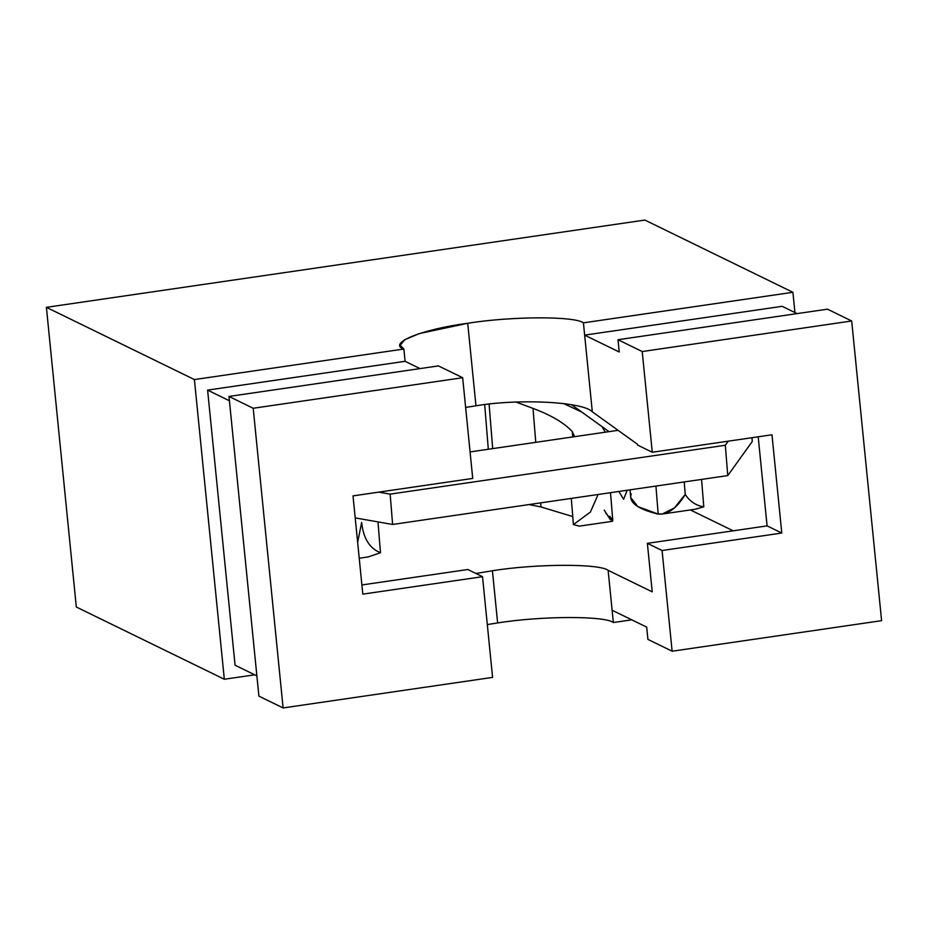 <?xml version="1.0" encoding="UTF-8"?>
<svg xmlns="http://www.w3.org/2000/svg" width="928" height="928" viewBox="0 0 928 928"><rect width="100%" height="100%" fill="white"/><g stroke="black" fill="none" stroke-linecap="round" stroke-linejoin="round"><path stroke-width="1.39" d="M571.288 498.406L573.411 524.598L590.394 512.07L598.108 494.496L590.394 512.07L573.411 524.598L571.288 498.406M604.232 510.087L610.322 519.68L612.782 520.527L610.531 492.687M602.55 427.576L605.381 432.181L602.55 427.576M563.551 403.529L581.763 412.055L563.551 403.529M574.594 436.67L572.298 431.613L572.727 436.949L572.298 431.613C564.224 422.913 551.128 415.164 533.008 408.39L535.758 442.331L533.008 408.39L516.038 402.056L533.008 408.39C551.128 415.164 564.224 422.913 572.298 431.613L574.594 436.67M540.989 506.955L572.762 516.571L540.989 506.955L540.653 502.872L540.989 506.955L529.076 504.565L540.989 506.955M489.091 404.109L492.687 448.618L489.091 404.109M484.694 404.62L488.302 449.256L484.694 404.62M684.238 481.934L685.247 494.404C689.794 501.445 695.965 505.586 703.784 506.816L701.568 479.405L703.784 506.816C695.965 505.586 689.794 501.445 685.247 494.404L684.238 481.934M630.692 497.524L637.826 506.584L658.184 514.089L655.922 486.063L658.184 514.089C668.021 514.669 677.034 508.103 685.247 494.404L674.401 507.964L662.116 514.066L657.047 513.857C637.026 508.718 628.43 502.071 631.249 493.893M361.653 522.452L361.653 522.464C363.347 538.391 369.622 548.483 380.48 552.728L377.986 521.896L380.48 552.728C369.622 548.483 363.347 538.391 361.653 522.464L357.651 542.37M571.602 404.759L609.035 431.648L571.602 404.759M752.272 441.461L727.772 475.588L392.614 524.459L355.204 517.905L392.614 524.459L727.772 475.588L752.272 441.461L751.97 437.703L752.272 441.461M378.752 492.13L390.154 494.125L725.313 445.254L728.248 441.171L725.313 445.254L727.772 475.588L725.313 445.254L390.154 494.125L392.614 524.459L390.154 494.125L378.752 492.13M618.094 430.325L470.078 451.913L618.094 430.325M618.883 491.469L627.166 490.262L623.616 499.31L618.883 491.469M573.411 524.598L579.397 526.13M579.606 526.095L612.48 521.304L605.798 513.056M609.719 516.235L612.758 520.306M695.142 509.252L703.784 506.816M368.138 556.939L380.48 552.728M608.13 570.326C599.314 563.47 535.676 563.714 492.42 570.755L497.628 622.955C540.885 615.914 604.522 615.67 613.338 622.526L608.13 570.326L612.109 610.241L646.7 627.119L647.918 639.392L672.127 651.212L881.6 620.67L851.684 320.984L642.211 351.538L652.268 452.249L771.98 434.791L781.782 533.043L662.07 550.501L672.127 651.212L662.07 550.501L647.373 543.332L767.085 525.874L758.199 436.798L767.085 525.874L781.782 533.043L771.98 434.791L652.268 452.249L642.211 351.538L618.013 339.718L619.231 352.002L584.652 335.124L583.422 322.84C574.606 315.996 510.98 316.228 467.712 323.28L475.96 405.791C519.181 398.46 583.167 401.766 592.308 411.8L584.652 335.124L592.308 411.8L637.49 444.268L637.571 445.069L637.49 444.268L592.308 411.8C583.167 401.766 519.181 398.46 475.96 405.791L465.636 407.45L475.96 405.791L467.712 323.28C510.98 316.228 574.606 315.996 583.422 322.84L792.906 292.297L794.925 312.55L792.906 292.297L644.89 220.064L792.906 292.297L583.422 322.84L584.652 335.124L619.231 352.002L618.013 339.718L827.486 309.175L618.013 339.718L642.211 351.538L851.684 320.984L827.486 309.175L851.684 320.984L881.6 620.67L672.127 651.212L647.918 639.392L646.7 627.119L612.109 610.241L613.338 622.526C604.522 615.67 540.885 615.914 497.628 622.955L487.304 624.567L497.628 622.955L492.42 570.755C535.676 563.714 599.314 563.47 608.13 570.326L652.222 591.844L647.373 543.332L652.222 591.844L608.13 570.326M361.897 584.953L467.828 569.514L482.525 576.682L362.813 594.14L353.011 495.888L472.723 478.43L462.666 377.719L253.193 408.262L283.11 707.936L492.582 677.394L482.525 576.682L492.582 677.394L283.11 707.936L258.9 696.128L228.984 396.442L438.457 365.899L462.666 377.719L472.723 478.43L353.011 495.888L362.813 594.14L482.525 576.682L467.828 569.514L361.897 584.953M405.107 361.305L420.024 368.59L405.107 361.305L207.605 390.108L229.413 400.757L207.605 390.108L405.107 361.305L403.877 349.021L194.404 379.564L224.321 679.25L254.724 674.818L224.321 679.25L194.404 379.564L46.4 307.33L76.316 607.016L224.321 679.25L76.316 607.016L46.4 307.33L194.404 379.564L403.877 349.021C387.034 343.348 422.147 329.185 467.712 323.28L419.352 333.558L404.724 339.706L400.223 345.262L403.877 349.021L405.107 361.305M637.571 445.069L652.268 452.249L637.571 445.069M235.062 665.214L207.605 390.108L235.062 665.214L256.882 675.862L235.062 665.214M462.666 377.719L438.457 365.899L228.984 396.442L253.193 408.262L462.666 377.719M631.771 619.834L613.338 622.526L631.771 619.834M644.89 220.064L46.4 307.33L644.89 220.064M690.409 509.948L733.178 530.816L690.409 509.948M475.925 573.458L492.42 570.755L475.925 573.458M797.082 313.606L782.153 306.321L584.652 335.124L782.153 306.321L797.082 313.606M253.193 408.262L228.984 396.442L258.9 696.128L283.11 707.936L253.193 408.262M767.085 525.874L647.373 543.332L662.07 550.501L781.782 533.043L767.085 525.874M630.692 497.489L630.066 489.833M662.116 514.066L694.794 509.298M367.511 557.032L359.229 558.238"/></g></svg>
